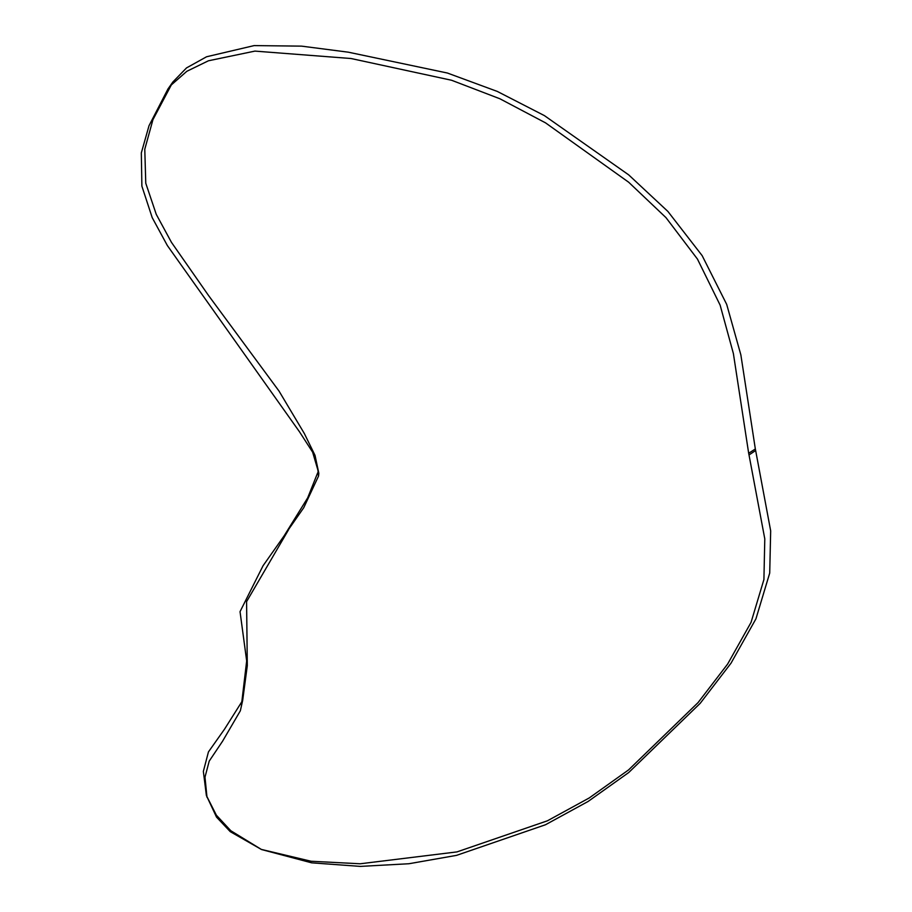 <?xml version="1.0" encoding="UTF-8"?>
<svg xmlns="http://www.w3.org/2000/svg" width="912" height="912" viewBox="0 0 912 912"><rect width="100%" height="100%" fill="white"/><g stroke="black" fill="none" stroke-linecap="round" stroke-linejoin="round"><path stroke-width="1.37" d="M318.562 476.007L317.684 472.804L307.675 497.872L284.088 535.891L303.753 507.688L318.562 476.007L318.824 473.237L317.866 469.908L318.562 476.007M288.614 529.633L246.582 601.635L247.3 665.589L240.038 611.656L263.055 565.748L284.088 535.891M246.707 660.619L241.441 705.067M261.083 849.346L311.072 861.247L360.183 863.778L456.992 851.899L547.428 820.8L589.232 797.954L628.55 769.933L698.068 702.593L727.616 664.084L751.055 622.372L763.914 579.553L764.792 538.889L749.014 454.951L755.649 450.517L770.674 530.841L769.717 573.055L755.934 618.849L731.036 663.161L700.199 703.334L628.71 772.544L588.137 801.443L545.444 824.767L456.581 855.353L408.952 863.732L360.343 866.4L311.653 862.832L261.539 849.539L230.793 830.718L216.383 815.214L206.386 795.492L203.353 771.404L208.438 751.921L224.5 729.212L242.683 700.37L240.346 710.79L222.539 741.262L209.213 761.11L204.995 777.149L206.99 797.293M206.386 795.492L216.532 817.129L230.246 831.653L261.539 849.539M242.683 700.37L247.3 665.589M172.892 81.966L168.002 88.909L149.009 125.742L141.326 152.908L141.884 186.151L152.201 217.626L167.341 245.51L299.512 431.821L312.645 452.181L318.824 473.237L315.016 455.339L304.312 433.474L278.981 391.009L208.54 295.499L171.479 242.387L156.26 214.354L145.772 183.232L144.78 149.237L152.954 119.62L172.892 81.966L186.527 67.91L206.591 56.761L254.117 45.6L301.553 46.136L348.27 52.178L447.359 73.017L497.291 91.428L544.407 115.619L628.653 174.842L667.915 211.459L702.16 255.645L726.693 304.391L740.852 354.848L755.341 448.989L748.672 453.264L733.385 353.56L720.138 305.155L697.475 259.111L665.988 217.637L628.676 182.229L545.547 122.869L499.913 98.781L451.611 80.267L351.029 58.516L254.927 51.106L208.426 60.785L186.823 71.307L170.407 85.728M755.649 450.517L749.014 454.951L748.672 453.264L755.341 448.989L755.649 450.517"/></g></svg>
